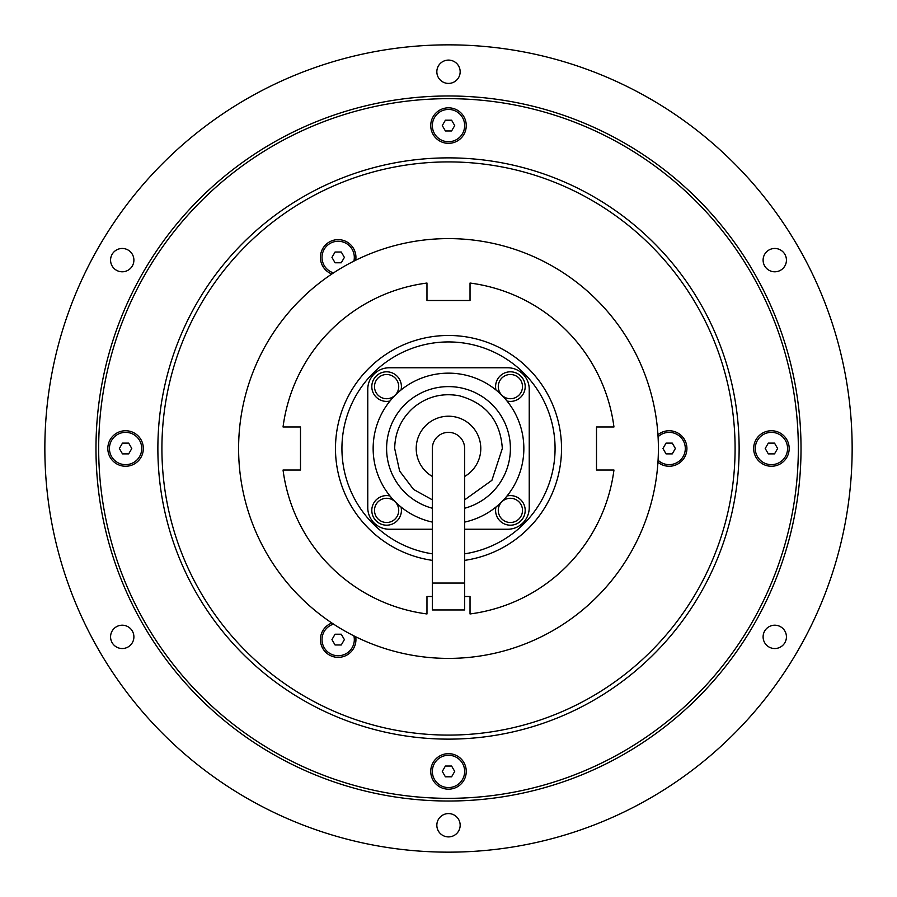 <?xml version="1.0" encoding="UTF-8"?>
<svg xmlns="http://www.w3.org/2000/svg" width="897" height="897" viewBox="0 0 897 897"><rect width="100%" height="100%" fill="white"/><g stroke="black" fill="none" stroke-linecap="round" stroke-linejoin="round"><path stroke-width="1.35" d="M464.646 553.83A106.564 106.564 0 0 0 554.761 440.405A106.564 106.564 0 0 0 448.5 341.936A106.564 106.564 0 0 0 342.239 440.405A106.564 106.564 0 0 0 432.354 553.83M464.646 560.367A113.022 113.022 0 0 0 561.23 440.405A113.022 113.022 0 0 0 448.5 335.478A113.022 113.022 0 0 0 335.77 440.405A113.022 113.022 0 0 0 432.354 560.367M161.909 448.5A286.591 286.591 0 0 0 448.5 735.092A286.591 286.591 0 0 0 735.092 448.5A286.591 286.591 0 0 0 448.5 161.909A286.591 286.591 0 0 0 161.909 448.5M657.949 462.269A17.761 17.761 0 0 0 686.923 448.5A17.761 17.761 0 0 0 657.949 434.731M355.705 260.231A17.761 17.761 0 0 0 329.289 242.022A17.761 17.761 0 0 0 331.856 274M331.856 623A17.761 17.761 0 0 0 329.289 654.978A17.761 17.761 0 0 0 355.705 636.769M448.5 739.128A290.628 290.628 0 0 0 739.128 448.5A290.628 290.628 0 0 0 448.5 157.872A290.628 290.628 0 0 0 157.872 448.5A290.628 290.628 0 0 0 448.5 739.128M466.261 771.42A17.761 17.761 0 0 1 448.5 789.181A17.761 17.761 0 0 1 430.739 771.42A17.761 17.761 0 0 1 448.5 753.659A17.761 17.761 0 0 1 466.261 771.42M771.42 430.739A17.761 17.761 0 0 1 789.181 448.5A17.761 17.761 0 0 1 771.42 466.261A17.761 17.761 0 0 1 753.659 448.5A17.761 17.761 0 0 1 771.42 430.739M430.739 125.58A17.761 17.761 0 0 1 448.5 107.819A17.761 17.761 0 0 1 466.261 125.58A17.761 17.761 0 0 1 448.5 143.341A17.761 17.761 0 0 1 430.739 125.58M125.58 466.261A17.761 17.761 0 0 1 107.819 448.5A17.761 17.761 0 0 1 125.58 430.739A17.761 17.761 0 0 1 143.341 448.5A17.761 17.761 0 0 1 125.58 466.261M448.5 98.67A349.83 349.83 0 0 0 98.67 448.5A349.83 349.83 0 0 0 448.5 798.33A349.83 349.83 0 0 0 798.33 448.5A349.83 349.83 0 0 0 448.5 98.67M448.5 801.021A352.521 352.521 0 0 1 95.979 448.5A352.521 352.521 0 0 1 448.5 95.979A352.521 352.521 0 0 1 801.021 448.5A352.521 352.521 0 0 1 448.5 801.021M448.231 852.15L448.5 852.15A403.65 403.65 0 0 1 44.85 448.5A403.65 403.65 0 0 1 448.5 44.85A403.65 403.65 0 0 1 852.15 448.5A403.65 403.65 0 0 1 448.5 852.15L448.769 852.15M460.161 825.24A11.661 11.661 0 0 1 448.5 836.901A11.661 11.661 0 0 1 436.839 825.24A11.661 11.661 0 0 1 448.5 813.579A11.661 11.661 0 0 1 460.161 825.24M780.603 626.768A11.661 11.661 0 0 1 784.864 642.701A11.661 11.661 0 0 1 768.931 646.972A11.661 11.661 0 0 1 764.67 631.039A11.661 11.661 0 0 1 780.603 626.768M768.931 250.028A11.661 11.661 0 0 1 784.864 254.3A11.661 11.661 0 0 1 780.603 270.232A11.661 11.661 0 0 1 764.67 265.961A11.661 11.661 0 0 1 768.931 250.028M436.839 71.76A11.661 11.661 0 0 1 448.5 60.099A11.661 11.661 0 0 1 460.161 71.76A11.661 11.661 0 0 1 448.5 83.421A11.661 11.661 0 0 1 436.839 71.76M116.397 270.232A11.661 11.661 0 0 1 112.136 254.3A11.661 11.661 0 0 1 128.069 250.028A11.661 11.661 0 0 1 132.33 265.961A11.661 11.661 0 0 1 116.397 270.232M128.069 646.972A11.661 11.661 0 0 1 112.136 642.701A11.661 11.661 0 0 1 116.397 626.768A11.661 11.661 0 0 1 132.33 631.039A11.661 11.661 0 0 1 128.069 646.972M448.5 238.602A209.898 209.898 0 0 0 238.602 448.5A209.898 209.898 0 0 0 448.5 658.398A209.898 209.898 0 0 0 658.398 448.5A209.898 209.898 0 0 0 448.5 238.602M464.646 596.505L470.028 596.505L470.028 613.952A166.842 166.842 0 0 0 613.952 470.028L596.505 470.028L596.505 426.972L613.952 426.972A166.842 166.842 0 0 0 470.028 283.048L470.028 300.495L426.972 300.495L426.972 283.048A166.842 166.842 0 0 0 283.048 426.972L300.495 426.972L300.495 470.028L283.048 470.028A166.842 166.842 0 0 0 426.972 613.952L426.972 596.505L432.354 596.505M353.878 635.861A16.146 16.146 0 0 1 338.169 655.741A16.146 16.146 0 0 1 333.549 624.121M344.381 639.595L341.275 644.977L335.063 644.977L331.957 639.595L335.063 634.213L341.275 634.213L344.381 639.595M658.073 436.772A16.146 16.146 0 0 1 685.308 448.5A16.146 16.146 0 0 1 658.073 460.228M675.374 448.5L672.268 453.882L666.056 453.882L662.95 448.5L666.056 443.118L672.268 443.118L675.374 448.5M333.549 272.879A16.146 16.146 0 0 1 338.169 241.259A16.146 16.146 0 0 1 353.878 261.139M344.381 257.405L341.275 262.787L335.063 262.787L331.957 257.405L335.063 252.023L341.275 252.023L344.381 257.405M401.015 390.004A14.8 14.8 0 0 0 386.607 371.807A14.8 14.8 0 0 0 371.807 386.607A14.8 14.8 0 0 0 390.004 401.015M510.393 401.408A14.8 14.8 0 0 1 506.996 401.015A14.8 14.8 0 0 0 525.193 386.607A14.8 14.8 0 0 0 510.393 371.807A14.8 14.8 0 0 0 495.985 390.004A14.8 14.8 0 0 1 510.393 371.807M390.004 495.985A14.8 14.8 0 0 0 371.807 510.393A14.8 14.8 0 0 0 386.607 525.193A14.8 14.8 0 0 0 401.015 506.996M510.393 525.193A14.8 14.8 0 0 1 495.985 506.996A14.8 14.8 0 0 0 510.393 525.193A14.8 14.8 0 0 0 525.193 510.393A14.8 14.8 0 0 0 506.996 495.985A14.8 14.8 0 0 1 510.393 495.593M432.354 125.58A16.146 16.146 0 0 1 448.5 109.434A16.146 16.146 0 0 1 464.646 125.58A16.146 16.146 0 0 1 448.5 141.726A16.146 16.146 0 0 1 432.354 125.58M454.712 125.58L451.606 130.962L445.394 130.962L442.288 125.58L445.394 120.198L451.606 120.198L454.712 125.58M432.354 771.42A16.146 16.146 0 0 1 448.5 755.274A16.146 16.146 0 0 1 464.646 771.42A16.146 16.146 0 0 1 448.5 787.566A16.146 16.146 0 0 1 432.354 771.42M454.712 771.42L451.606 776.802L445.394 776.802L442.288 771.42L445.394 766.038L451.606 766.038L454.712 771.42M109.434 448.5A16.146 16.146 0 0 1 125.58 432.354A16.146 16.146 0 0 1 141.726 448.5A16.146 16.146 0 0 1 125.58 464.646A16.146 16.146 0 0 1 109.434 448.5M131.792 448.5L128.686 453.882L122.474 453.882L119.368 448.5L122.474 443.118L128.686 443.118L131.792 448.5M755.274 448.5A16.146 16.146 0 0 1 771.42 432.354A16.146 16.146 0 0 1 787.566 448.5A16.146 16.146 0 0 1 771.42 464.646A16.146 16.146 0 0 1 755.274 448.5M777.632 448.5L774.526 453.882L768.314 453.882L765.208 448.5L768.314 443.118L774.526 443.118L777.632 448.5M432.354 583.05L432.354 448.5A16.146 16.146 0 0 1 448.5 432.354A16.146 16.146 0 0 1 464.646 448.5L464.646 609.96L432.354 609.96L432.354 583.05L464.646 583.05M464.646 522.099A75.348 75.348 0 0 0 448.5 373.152A75.348 75.348 0 0 0 432.354 522.099M464.646 508.251A61.893 61.893 0 0 0 448.5 386.607A61.893 61.893 0 0 0 432.354 508.251M432.354 529.23L389.298 529.23A21.528 21.528 0 0 1 367.77 507.702L367.77 389.298A21.528 21.528 0 0 1 389.298 367.77L507.702 367.77A21.528 21.528 0 0 1 529.23 389.298L529.23 507.702A21.528 21.528 0 0 1 507.702 529.23L464.646 529.23M386.607 371.807A14.8 14.8 0 0 0 371.807 386.607A14.8 14.8 0 0 0 386.607 401.408M374.498 386.607A12.11 12.11 0 0 1 386.607 374.498A12.11 12.11 0 0 1 398.717 386.607A12.11 12.11 0 0 1 386.607 398.717A12.11 12.11 0 0 1 374.498 386.607M498.284 386.607A12.11 12.11 0 0 1 510.393 374.498A12.11 12.11 0 0 1 522.503 386.607A12.11 12.11 0 0 1 510.393 398.717A12.11 12.11 0 0 1 498.284 386.607M386.607 495.593A14.8 14.8 0 0 0 371.807 510.393A14.8 14.8 0 0 0 386.607 525.193M374.498 510.393A12.11 12.11 0 0 1 386.607 498.284A12.11 12.11 0 0 1 398.717 510.393A12.11 12.11 0 0 1 386.607 522.503A12.11 12.11 0 0 1 374.498 510.393M498.284 510.393A12.11 12.11 0 0 1 510.393 498.284A12.11 12.11 0 0 1 522.503 510.393A12.11 12.11 0 0 1 510.393 522.503A12.11 12.11 0 0 1 498.284 510.393M464.646 476.464A32.292 32.292 0 0 0 448.5 416.208A32.292 32.292 0 0 0 432.354 476.464M432.354 499.842L413.551 489.426L399.625 471.037L394.68 448.5C394.994 432.107 401.284 418.462 413.551 407.574C427.017 396.575 442.311 392.651 459.41 395.801C486.14 403.246 500.436 420.816 502.32 448.5L491.892 480.344L464.646 499.842"/></g></svg>
